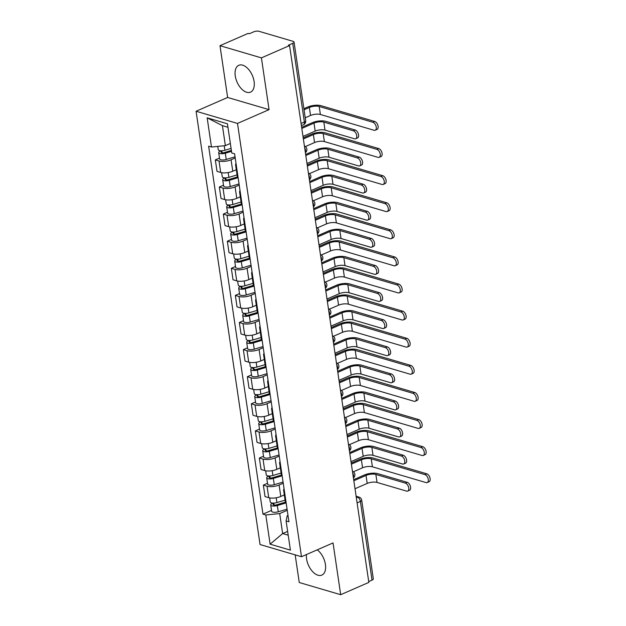<?xml version="1.0" encoding="UTF-8"?>
<svg xmlns="http://www.w3.org/2000/svg" width="626" height="626" viewBox="0 0 626 626"><rect width="100%" height="100%" fill="white"/><g stroke="black" fill="none" stroke-linecap="round" stroke-linejoin="round"><path stroke-width="0.94" d="M306.443 554.55A14.648 8.334 -113.6 0 0 306.576 558.908A14.648 8.334 -113.6 0 0 321.858 575.098A14.648 8.334 -113.6 0 0 325.418 564.449A14.648 8.334 -113.6 0 0 317.249 549.831M254.093 81.482A14.648 8.334 -113.6 0 0 238.811 65.292A14.648 8.334 -113.6 0 0 235.251 75.942A14.648 8.334 -113.6 0 0 250.541 92.132A14.648 8.334 -113.6 0 0 254.093 81.482M295.175 554.855L299.259 582.516L340.685 594.7L368.839 582.399L289.572 45.573L261.418 57.874L219.984 45.69L227.629 97.46L196.079 111.248L260.056 544.534L301.489 556.717L237.504 123.432L269.063 109.644L261.418 57.874M219.984 45.69L248.139 33.389L249.351 33.741L253.733 31.824A3.756 1.33 -8.4 0 1 258.984 31.3L293.164 41.355A3.756 1.33 -8.4 0 1 294.048 42.044L305.668 120.74A3.756 1.33 171.6 0 1 304.369 122L292.749 43.304A3.756 1.33 -8.4 0 0 294.048 42.044M340.685 594.7L333.04 542.93L301.489 556.717M357.102 502.866L360.396 501.426A3.756 1.33 171.6 0 0 361.695 500.166L373.323 578.862A3.756 1.33 171.6 0 1 372.024 580.122L360.396 501.426A3.756 2.136 -113.6 0 0 357.469 497.24L356.21 496.872M368.722 581.57L372.024 580.122M292.749 43.304L288.359 45.221L289.572 45.573M235.212 157.971L231.072 159.779A8.639 3.06 171.6 0 1 219.006 160.984L215.328 159.904L217.019 171.368L220.704 172.455A8.639 3.06 -8.4 0 0 232.77 171.242L236.284 169.709M236.385 165.937A8.639 3.06 171.6 0 1 235.572 164.873A8.639 3.06 171.6 0 1 236.049 163.629M219.491 158.081L215.328 159.904M235.572 164.873L237.27 176.344A8.639 3.06 -8.4 0 0 238.083 177.401M239.218 185.069L235.079 186.877A8.639 3.06 171.6 0 1 223.012 188.09L219.327 187.002L221.025 198.473L224.703 199.553A8.639 3.06 -8.4 0 0 236.769 198.348L240.29 196.807M240.392 193.035A8.639 3.06 171.6 0 1 239.578 191.979A8.639 3.06 171.6 0 1 240.048 190.727M223.49 185.186L219.327 187.002M239.578 191.979L241.268 203.442A8.639 3.06 -8.4 0 0 242.082 204.499M243.217 212.175L239.077 213.982A8.639 3.06 171.6 0 1 227.011 215.188L223.333 214.108L225.024 225.571L228.709 226.659A8.639 3.06 -8.4 0 0 240.775 225.446L244.289 223.912M244.39 220.141A8.639 3.06 171.6 0 1 243.577 219.077A8.639 3.06 171.6 0 1 244.054 217.832M227.496 212.284L223.333 214.108M243.577 219.077L245.275 230.548A8.639 3.06 -8.4 0 0 246.088 231.604M247.215 239.273L243.084 241.08A8.639 3.06 171.6 0 1 231.017 242.293L227.332 241.206L229.022 252.677L232.708 253.757A8.639 3.06 -8.4 0 0 244.774 252.552L248.295 251.01M248.397 247.239A8.639 3.06 171.6 0 1 247.583 246.182A8.639 3.06 171.6 0 1 248.052 244.93M231.495 239.39L227.332 241.206M247.583 246.182L249.273 257.646A8.639 3.06 -8.4 0 0 250.087 258.702M251.222 266.379L247.082 268.186A8.639 3.06 171.6 0 1 235.016 269.391L231.33 268.311L233.029 279.775L236.714 280.863A8.639 3.06 -8.4 0 0 248.772 279.65L252.294 278.116M252.395 274.344A8.639 3.06 171.6 0 1 251.582 273.28A8.639 3.06 171.6 0 1 252.059 272.036M235.501 266.488L231.33 268.311M251.582 273.28L253.272 284.752A8.639 3.06 -8.4 0 0 254.093 285.808M255.22 293.477L251.089 295.284A8.639 3.06 171.6 0 1 239.022 296.497L235.337 295.409L237.027 306.881L240.713 307.961A8.639 3.06 -8.4 0 0 252.779 306.756L256.3 305.214M256.402 301.442A8.639 3.06 171.6 0 1 255.58 300.386A8.639 3.06 171.6 0 1 256.057 299.134M239.5 293.594L235.337 295.409M255.58 300.386L257.278 311.85A8.639 3.06 -8.4 0 0 258.092 312.906M259.227 320.582L255.087 322.39A8.639 3.06 171.6 0 1 243.021 323.595L239.335 322.515L241.033 333.979L244.719 335.066A8.639 3.06 -8.4 0 0 256.777 333.854L260.299 332.32M260.4 328.548A8.639 3.06 171.6 0 1 259.587 327.484A8.639 3.06 171.6 0 1 260.064 326.24M243.506 320.692L239.335 322.515M259.587 327.484L261.277 338.956A8.639 3.06 -8.4 0 0 262.091 340.012M263.225 347.68L259.086 349.488A8.639 3.06 171.6 0 1 247.027 350.701L243.342 349.613L245.032 361.085L248.718 362.164A8.639 3.06 -8.4 0 0 260.784 360.959L264.305 359.418M264.399 355.646A8.639 3.06 171.6 0 1 263.585 354.59A8.639 3.06 171.6 0 1 264.062 353.338M247.505 347.798L243.342 349.613M263.585 354.59L265.283 366.053A8.639 3.06 -8.4 0 0 266.097 367.11M267.232 374.786L263.092 376.594A8.639 3.06 171.6 0 1 251.026 377.799L247.34 376.719L249.038 388.183L252.716 389.27A8.639 3.06 -8.4 0 0 264.782 388.057L268.304 386.524M268.405 382.752A8.639 3.06 171.6 0 1 267.592 381.688A8.639 3.06 171.6 0 1 268.061 380.444M251.503 374.896L247.34 376.719M267.592 381.688L269.282 393.159A8.639 3.06 -8.4 0 0 270.096 394.216M271.23 401.884L267.091 403.692A8.639 3.06 171.6 0 1 255.025 404.905L251.347 403.817L253.037 415.288L256.723 416.368A8.639 3.06 -8.4 0 0 268.789 415.163L272.302 413.622M272.404 409.85A8.639 3.06 171.6 0 1 271.59 408.794A8.639 3.06 171.6 0 1 272.067 407.542M255.51 402.002L251.347 403.817M271.59 408.794L273.288 420.257A8.639 3.06 -8.4 0 0 274.102 421.314M275.237 428.99L271.097 430.798A8.639 3.06 171.6 0 1 259.031 432.003L255.345 430.923L257.043 442.386L260.721 443.474A8.639 3.06 -8.4 0 0 272.787 442.261L276.309 440.72M276.41 436.956A8.639 3.06 171.6 0 1 275.596 435.892A8.639 3.06 171.6 0 1 276.066 434.647M259.508 429.1L255.345 430.923M275.596 435.892L277.287 447.363A8.639 3.06 -8.4 0 0 278.1 448.419M279.235 456.088L275.096 457.896A8.639 3.06 171.6 0 1 263.03 459.108L259.352 458.021L261.042 469.492L264.728 470.572A8.639 3.06 -8.4 0 0 276.794 469.359L280.307 467.825M280.409 464.054A8.639 3.06 171.6 0 1 279.595 462.997A8.639 3.06 171.6 0 1 280.072 461.745M263.515 456.205L259.352 458.021M279.595 462.997L281.293 474.461A8.639 3.06 -8.4 0 0 282.107 475.517M283.234 483.194L279.102 485.001A8.639 3.06 171.6 0 1 267.036 486.206L263.35 485.127L265.041 496.59L268.726 497.678A8.639 3.06 -8.4 0 0 280.792 496.465L284.314 494.923M284.415 491.152A8.639 3.06 171.6 0 1 283.601 490.095A8.639 3.06 171.6 0 1 284.071 488.851M267.513 483.303L263.35 485.127M283.601 490.095L285.292 501.567A8.639 3.06 -8.4 0 0 286.105 502.623M227.966 127.274L222.418 125.646L225.368 145.623L230.352 143.448M225.368 145.623L211.471 147.016L207.159 117.829L227.449 123.799L231.761 152.987L234.601 153.824L288.938 521.779L286.098 520.949L290.409 550.137L270.111 544.166L265.807 514.979L279.705 513.586L282.655 533.563L288.203 535.191M211.471 147.016L208.63 146.187L262.967 514.142L265.807 514.979M196.079 111.248L237.504 123.432M227.629 97.46L269.063 109.644M287.639 531.388L282.655 533.563L270.111 544.166M287.24 510.292L279.705 513.586M286.098 520.949L287.193 515.785L287.999 515.433M271.52 510.409L262.967 514.142M207.159 117.829L222.418 125.646M301.646 127.36L312.421 122.649A9.484 3.357 171.6 0 1 325.669 121.319L355.2 130.005A4.319 2.457 66.4 0 1 358.369 133.917A4.319 2.457 66.4 0 1 357.524 137.963L355.678 138.761A4.319 2.457 -113.6 0 0 356.53 134.715A4.319 2.457 -113.6 0 0 353.361 130.811L323.83 122.125A7.042 2.496 -8.4 0 0 313.994 123.111L301.81 128.432M323.83 122.125L325.011 130.114L354.543 138.8A4.319 2.457 -113.6 0 0 355.678 138.761M325.011 130.114A7.042 2.496 -8.4 0 0 315.175 131.1L302.984 136.429M303.892 108.713L307.789 107.007A9.484 3.357 171.6 0 1 321.036 105.684L374.724 121.475A4.319 2.457 66.4 0 1 377.893 125.38A4.319 2.457 66.4 0 1 377.048 129.425L375.209 130.231A4.319 2.457 -113.6 0 0 376.054 126.186A4.319 2.457 -113.6 0 0 372.885 122.273L319.197 106.483A7.042 2.496 -8.4 0 0 309.361 107.469L304.056 109.793M305.23 117.782L310.543 115.466A7.042 2.496 -8.4 0 1 320.379 114.48L374.066 130.271A4.319 2.457 -113.6 0 0 375.209 130.231M231.088 148.409L224.875 150.263A4.695 1.667 171.6 0 1 218.247 149.684L217.762 146.39M231.385 150.436L224.28 152.556A2.254 0.798 171.6 0 1 221.103 152.282A2.254 0.798 171.6 0 1 221.878 151.523L221.768 150.772M231.518 151.359L225.313 153.214A4.695 1.667 171.6 0 1 218.685 152.634A4.695 1.667 171.6 0 1 220.313 151.062L220.258 150.717M235.047 156.836L226.236 159.466A4.695 1.667 171.6 0 1 219.609 158.894L218.685 152.634M222.066 152.775L221.878 151.523L220.313 151.062M305.652 154.458L316.427 149.747A9.484 3.357 171.6 0 1 329.667 148.425L359.207 157.11A4.319 2.457 66.4 0 1 362.376 161.015A4.319 2.457 66.4 0 1 361.523 165.061L359.684 165.867A4.319 2.457 -113.6 0 0 360.537 161.821A4.319 2.457 -113.6 0 0 357.368 157.909L327.828 149.223A7.042 2.496 -8.4 0 0 318 150.209L305.809 155.538M327.828 149.223L329.01 157.22L358.541 165.906A4.319 2.457 -113.6 0 0 359.684 165.867M329.01 157.22A7.042 2.496 -8.4 0 0 319.174 158.206L306.99 163.527M309.651 181.563L320.426 176.853A9.484 3.357 171.6 0 1 333.674 175.523L363.205 184.208A4.319 2.457 66.4 0 1 366.374 188.121A4.319 2.457 66.4 0 1 365.521 192.166L363.683 192.964A4.319 2.457 -113.6 0 0 364.535 188.919A4.319 2.457 -113.6 0 0 361.366 185.014L331.835 176.329A7.042 2.496 -8.4 0 0 321.999 177.314L309.807 182.636M331.835 176.329L333.016 184.318L362.548 193.004A4.319 2.457 -113.6 0 0 363.683 192.964M333.016 184.318A7.042 2.496 -8.4 0 0 323.18 185.304L310.989 190.633M303.203 137.869L311.795 134.113A9.484 3.357 171.6 0 1 325.043 132.782L378.73 148.573A4.319 2.457 66.4 0 1 381.899 152.486A4.319 2.457 66.4 0 1 381.046 156.531L379.207 157.329A4.319 2.457 -113.6 0 0 380.06 153.292A4.319 2.457 -113.6 0 0 376.891 149.379L323.196 133.588A7.042 2.496 -8.4 0 0 313.368 134.574L303.36 138.949M305.332 146.594L314.542 142.564A7.042 2.496 -8.4 0 1 324.378 141.578L378.073 157.369A4.319 2.457 -113.6 0 0 379.207 157.329M237.058 174.92L228.881 177.361A4.695 1.667 171.6 0 1 222.253 176.782L221.643 172.674M237.512 176.9L228.287 179.662A2.254 0.798 171.6 0 1 225.102 179.38A2.254 0.798 171.6 0 1 225.884 178.629L225.775 177.87M238.123 177.682L229.312 180.319A4.695 1.667 171.6 0 1 222.692 179.74A4.695 1.667 171.6 0 1 224.311 178.167L224.264 177.823M239.046 183.934L230.243 186.571A4.695 1.667 171.6 0 1 223.615 185.992L222.692 179.74M226.072 179.881L225.884 178.629L224.311 178.167M307.202 164.967L315.794 161.211A9.484 3.357 171.6 0 1 329.041 159.888L382.729 175.679A4.319 2.457 66.4 0 1 385.898 179.584A4.319 2.457 66.4 0 1 385.053 183.629L383.214 184.435A4.319 2.457 -113.6 0 0 384.059 180.39A4.319 2.457 -113.6 0 0 380.89 176.477L327.202 160.686A7.042 2.496 -8.4 0 0 317.366 161.672L307.358 166.046M309.338 173.692L318.548 169.669A7.042 2.496 -8.4 0 1 328.384 168.684L382.071 184.474A4.319 2.457 -113.6 0 0 383.214 184.435M241.057 202.018L232.88 204.467A4.695 1.667 171.6 0 1 226.252 203.888L225.65 199.772M241.519 204.006L232.285 206.76A2.254 0.798 171.6 0 1 229.108 206.486A2.254 0.798 171.6 0 1 229.883 205.727L229.773 204.976M242.129 204.788L233.318 207.417A4.695 1.667 171.6 0 1 226.69 206.838A4.695 1.667 171.6 0 1 228.318 205.265L228.263 204.921M243.052 211.04L234.241 213.669A4.695 1.667 171.6 0 1 227.614 213.098L226.69 206.838M230.071 206.979L229.883 205.727L228.318 205.265M313.657 208.661L324.432 203.951A9.484 3.357 171.6 0 1 337.672 202.628L367.204 211.314A4.319 2.457 66.4 0 1 370.373 215.219A4.319 2.457 66.4 0 1 369.528 219.264L367.689 220.07A4.319 2.457 -113.6 0 0 368.534 216.025A4.319 2.457 -113.6 0 0 365.365 212.112L335.833 203.427A7.042 2.496 -8.4 0 0 325.997 204.412L313.814 209.741M335.833 203.427L337.015 211.424L366.546 220.109A4.319 2.457 -113.6 0 0 367.689 220.07M337.015 211.424A7.042 2.496 -8.4 0 0 327.179 212.41L314.995 217.731M317.656 235.767L328.431 231.057A9.484 3.357 171.6 0 1 341.679 229.726L371.21 238.412A4.319 2.457 66.4 0 1 374.379 242.325A4.319 2.457 66.4 0 1 373.526 246.362L371.688 247.168A4.319 2.457 -113.6 0 0 372.54 243.123A4.319 2.457 -113.6 0 0 369.371 239.218L339.84 230.532A7.042 2.496 -8.4 0 0 330.004 231.518L317.812 236.839M339.84 230.532L341.021 238.522L370.553 247.207A4.319 2.457 -113.6 0 0 371.688 247.168M341.021 238.522A7.042 2.496 -8.4 0 0 331.185 239.508L318.994 244.836M321.654 262.865L332.437 258.155A9.484 3.357 171.6 0 1 345.677 256.832L375.209 265.518A4.319 2.457 66.4 0 1 378.378 269.423A4.319 2.457 66.4 0 1 377.533 273.468L375.694 274.274A4.319 2.457 -113.6 0 0 376.539 270.229A4.319 2.457 -113.6 0 0 373.37 266.316L343.838 257.63A7.042 2.496 -8.4 0 0 334.002 258.616L321.819 263.945M343.838 257.63L345.02 265.627L374.551 274.313A4.319 2.457 -113.6 0 0 375.694 274.274M345.02 265.627A7.042 2.496 -8.4 0 0 335.184 266.613L323 271.934M311.2 192.072L319.8 188.316A9.484 3.357 171.6 0 1 333.04 186.986L386.735 202.777A4.319 2.457 66.4 0 1 389.904 206.69A4.319 2.457 66.4 0 1 389.051 210.735L387.212 211.533A4.319 2.457 -113.6 0 0 388.065 207.496A4.319 2.457 -113.6 0 0 384.896 203.583L331.201 187.792A7.042 2.496 -8.4 0 0 321.365 188.778L311.365 193.152M313.336 200.797L322.546 196.767A7.042 2.496 -8.4 0 1 332.383 195.781L386.07 211.572A4.319 2.457 -113.6 0 0 387.212 211.533M245.063 229.124L236.886 231.565A4.695 1.667 171.6 0 1 230.258 230.986L229.648 226.878M245.517 231.104L236.292 233.866A2.254 0.798 171.6 0 1 233.107 233.584A2.254 0.798 171.6 0 1 233.889 232.833L233.78 232.074M246.128 231.886L237.317 234.523A4.695 1.667 171.6 0 1 230.689 233.944A4.695 1.667 171.6 0 1 232.316 232.371L232.269 232.027M247.051 238.138L238.24 240.775A4.695 1.667 171.6 0 1 231.62 240.196L230.689 233.944M234.069 234.085L233.889 232.833L232.316 232.371M315.207 219.17L323.798 215.414A9.484 3.357 171.6 0 1 337.046 214.092L390.734 229.883A4.319 2.457 66.4 0 1 393.903 233.788A4.319 2.457 66.4 0 1 393.058 237.833L391.219 238.639A4.319 2.457 -113.6 0 0 392.064 234.594A4.319 2.457 -113.6 0 0 388.895 230.681L335.207 214.89A7.042 2.496 -8.4 0 0 325.371 215.876L315.363 220.25M317.343 227.895L326.553 223.873A7.042 2.496 -8.4 0 1 336.389 222.887L390.076 238.678A4.319 2.457 -113.6 0 0 391.219 238.639M249.062 256.222L240.885 258.671A4.695 1.667 171.6 0 1 234.257 258.092L233.655 253.976M249.516 258.209L240.29 260.964A2.254 0.798 171.6 0 1 237.113 260.69A2.254 0.798 171.6 0 1 237.888 259.931L237.778 259.18M250.126 258.992L241.323 261.621A4.695 1.667 171.6 0 1 234.695 261.042A4.695 1.667 171.6 0 1 236.323 259.469L236.268 259.125M251.049 265.244L242.246 267.873A4.695 1.667 171.6 0 1 235.619 267.302L234.695 261.042M238.076 261.183L237.888 259.931L236.323 259.469M319.205 246.276L327.805 242.52A9.484 3.357 171.6 0 1 341.045 241.19L394.74 256.981A4.319 2.457 66.4 0 1 397.909 260.893A4.319 2.457 66.4 0 1 397.056 264.939L395.217 265.737A4.319 2.457 -113.6 0 0 396.07 261.699A4.319 2.457 -113.6 0 0 392.901 257.787L339.206 241.996A7.042 2.496 -8.4 0 0 329.37 242.982L319.37 247.356M321.341 254.993L330.551 250.971A7.042 2.496 -8.4 0 1 340.387 249.985L394.075 265.776A4.319 2.457 -113.6 0 0 395.217 265.737M253.068 283.328L244.891 285.769A4.695 1.667 171.6 0 1 238.263 285.19L237.653 281.082M253.522 285.307L244.296 288.07A2.254 0.798 171.6 0 1 241.112 287.788A2.254 0.798 171.6 0 1 241.894 287.037L241.777 286.278M254.133 286.09L245.322 288.727A4.695 1.667 171.6 0 1 238.694 288.148A4.695 1.667 171.6 0 1 240.321 286.575L240.274 286.231M255.056 292.342L246.245 294.979A4.695 1.667 171.6 0 1 239.617 294.4L238.694 288.148M242.074 288.289L241.894 287.037L240.321 286.575M325.661 289.971L336.436 285.26A9.484 3.357 171.6 0 1 349.684 283.93L379.215 292.616A4.319 2.457 66.4 0 1 382.384 296.528A4.319 2.457 66.4 0 1 381.531 300.566L379.692 301.372A4.319 2.457 -113.6 0 0 380.545 297.327A4.319 2.457 -113.6 0 0 377.376 293.422L347.845 284.736A7.042 2.496 -8.4 0 0 338.009 285.722L325.817 291.043M347.845 284.736L349.018 292.725L378.558 301.411A4.319 2.457 -113.6 0 0 379.692 301.372M349.018 292.725A7.042 2.496 -8.4 0 0 339.19 293.711L326.999 299.04M323.212 273.374L331.803 269.618A9.484 3.357 171.6 0 1 345.051 268.296L398.739 284.087A4.319 2.457 66.4 0 1 401.908 287.991A4.319 2.457 66.4 0 1 401.055 292.037L399.216 292.843A4.319 2.457 -113.6 0 0 400.069 288.797A4.319 2.457 -113.6 0 0 396.9 284.885L343.212 269.094A7.042 2.496 -8.4 0 0 333.376 270.08L323.368 274.454M325.348 282.099L334.558 278.077A7.042 2.496 -8.4 0 1 344.394 277.091L398.081 292.882A4.319 2.457 -113.6 0 0 399.216 292.843M257.067 310.426L248.89 312.875A4.695 1.667 171.6 0 1 242.262 312.296L241.652 308.18M257.521 312.413L248.295 315.168A2.254 0.798 171.6 0 1 245.11 314.894A2.254 0.798 171.6 0 1 245.893 314.135L245.783 313.383M258.131 313.196L249.328 315.825A4.695 1.667 171.6 0 1 242.7 315.246A4.695 1.667 171.6 0 1 244.32 313.673L244.273 313.329M259.054 319.448L250.251 322.077A4.695 1.667 171.6 0 1 243.624 321.506L242.7 315.246M246.081 315.387L245.893 314.135L244.32 313.673M329.659 317.069L340.442 312.358A9.484 3.357 171.6 0 1 353.682 311.028L383.214 319.722A4.319 2.457 66.4 0 1 386.383 323.626A4.319 2.457 66.4 0 1 385.538 327.672L383.699 328.478A4.319 2.457 -113.6 0 0 384.544 324.432A4.319 2.457 -113.6 0 0 381.375 320.52L351.843 311.834A7.042 2.496 -8.4 0 0 342.007 312.82L329.824 318.149M351.843 311.834L353.025 319.823L382.556 328.517A4.319 2.457 -113.6 0 0 383.699 328.478M353.025 319.823A7.042 2.496 -8.4 0 0 343.189 320.817L330.998 326.138M327.21 300.48L335.81 296.724A9.484 3.357 171.6 0 1 349.05 295.394L402.737 311.185A4.319 2.457 66.4 0 1 405.906 315.097A4.319 2.457 66.4 0 1 405.061 319.143L403.222 319.941A4.319 2.457 -113.6 0 0 404.067 315.903A4.319 2.457 -113.6 0 0 400.898 311.991L347.211 296.2A7.042 2.496 -8.4 0 0 337.375 297.186L327.375 301.56M329.346 309.197L338.556 305.175A7.042 2.496 -8.4 0 1 348.392 304.189L402.08 319.98A4.319 2.457 -113.6 0 0 403.222 319.941M261.065 337.531L252.888 339.973A4.695 1.667 171.6 0 1 246.268 339.394L245.658 335.286M261.527 339.511L252.294 342.273A2.254 0.798 171.6 0 1 249.117 341.992A2.254 0.798 171.6 0 1 249.899 341.24L249.782 340.481M262.137 340.294L253.327 342.931A4.695 1.667 171.6 0 1 246.699 342.352A4.695 1.667 171.6 0 1 248.326 340.779L248.272 340.434M263.061 346.546L254.25 349.183A4.695 1.667 171.6 0 1 247.622 348.604L246.699 342.352M250.079 342.492L249.899 341.24L248.326 340.779M333.666 344.175L344.441 339.464A9.484 3.357 171.6 0 1 357.689 338.134L387.22 346.82A4.319 2.457 66.4 0 1 390.389 350.732A4.319 2.457 66.4 0 1 389.536 354.77L387.697 355.576A4.319 2.457 -113.6 0 0 388.55 351.53A4.319 2.457 -113.6 0 0 385.381 347.626L355.85 338.94A7.042 2.496 -8.4 0 0 346.014 339.926L333.822 345.247M355.85 338.94L357.023 346.929L386.555 355.615A4.319 2.457 -113.6 0 0 387.697 355.576M357.023 346.929A7.042 2.496 -8.4 0 0 347.187 347.915L335.004 353.244M331.217 327.578L339.808 323.822A9.484 3.357 171.6 0 1 353.056 322.5L406.743 338.29A4.319 2.457 66.4 0 1 409.913 342.195A4.319 2.457 66.4 0 1 409.06 346.241L407.221 347.047A4.319 2.457 -113.6 0 0 408.074 343.001A4.319 2.457 -113.6 0 0 404.905 339.089L351.217 323.298A7.042 2.496 -8.4 0 0 341.381 324.284L331.373 328.658M333.353 336.303L342.563 332.281A7.042 2.496 -8.4 0 1 352.391 331.295L406.086 347.086A4.319 2.457 -113.6 0 0 407.221 347.047M265.072 364.629L256.895 367.079A4.695 1.667 171.6 0 1 250.267 366.5L249.657 362.384M265.526 366.617L256.3 369.371A2.254 0.798 171.6 0 1 253.115 369.097A2.254 0.798 171.6 0 1 253.898 368.338L253.788 367.587M266.136 367.399L257.333 370.029A4.695 1.667 171.6 0 1 250.705 369.45A4.695 1.667 171.6 0 1 252.325 367.877L252.278 367.532M267.059 373.652L258.256 376.281A4.695 1.667 171.6 0 1 251.629 375.702L250.705 369.45M254.086 369.59L253.898 368.338L252.325 367.877M337.664 371.273L348.439 366.562A9.484 3.357 171.6 0 1 361.687 365.232L391.219 373.918A4.319 2.457 66.4 0 1 394.388 377.83A4.319 2.457 66.4 0 1 393.543 381.876L391.696 382.682A4.319 2.457 -113.6 0 0 392.549 378.636A4.319 2.457 -113.6 0 0 389.38 374.724L359.848 366.038A7.042 2.496 -8.4 0 0 350.012 367.024L337.829 372.353M359.848 366.038L361.03 374.027L390.561 382.713A4.319 2.457 -113.6 0 0 391.696 382.682M361.03 374.027A7.042 2.496 -8.4 0 0 351.194 375.021L339.002 380.342M335.215 354.684L343.807 350.928A9.484 3.357 171.6 0 1 357.055 349.598L410.742 365.388A4.319 2.457 66.4 0 1 413.911 369.301A4.319 2.457 66.4 0 1 413.066 373.346L411.227 374.145A4.319 2.457 -113.6 0 0 412.072 370.107A4.319 2.457 -113.6 0 0 408.903 366.194L355.216 350.404A7.042 2.496 -8.4 0 0 345.38 351.389L335.372 355.764M337.351 363.401L346.561 359.379A7.042 2.496 -8.4 0 1 356.397 358.393L410.085 374.184A4.319 2.457 -113.6 0 0 411.227 374.145M269.07 391.735L260.893 394.177A4.695 1.667 171.6 0 1 254.266 393.597L253.663 389.489M269.532 393.715L260.299 396.477A2.254 0.798 171.6 0 1 257.122 396.195A2.254 0.798 171.6 0 1 257.896 395.444L257.787 394.685M270.142 394.497L261.332 397.134A4.695 1.667 171.6 0 1 254.704 396.555A4.695 1.667 171.6 0 1 256.331 394.983L256.277 394.638M271.066 400.75L262.255 403.387A4.695 1.667 171.6 0 1 255.627 402.808L254.704 396.555M258.084 396.696L257.896 395.444L256.331 394.983M341.671 398.379L352.446 393.668A9.484 3.357 171.6 0 1 365.686 392.338L395.225 401.023A4.319 2.457 66.4 0 1 398.394 404.936A4.319 2.457 66.4 0 1 397.541 408.974L395.702 409.78A4.319 2.457 -113.6 0 0 396.548 405.734A4.319 2.457 -113.6 0 0 393.378 401.829L363.847 393.144A7.042 2.496 -8.4 0 0 354.019 394.13L341.827 399.451M363.847 393.144L365.028 401.133L394.56 409.819A4.319 2.457 -113.6 0 0 395.702 409.78M365.028 401.133A7.042 2.496 -8.4 0 0 355.192 402.119L343.009 407.448M339.222 381.782L347.813 378.026A9.484 3.357 171.6 0 1 361.061 376.703L414.748 392.494A4.319 2.457 66.4 0 1 417.918 396.399A4.319 2.457 66.4 0 1 417.065 400.444L415.226 401.25A4.319 2.457 -113.6 0 0 416.079 397.205A4.319 2.457 -113.6 0 0 412.91 393.292L359.214 377.501A7.042 2.496 -8.4 0 0 349.386 378.487L339.378 382.862M341.35 390.507L350.56 386.485A7.042 2.496 -8.4 0 1 360.396 385.499L414.091 401.289A4.319 2.457 -113.6 0 0 415.226 401.25M273.077 418.833L264.9 421.282A4.695 1.667 171.6 0 1 258.272 420.703L257.662 416.587M273.531 420.821L264.305 423.575A2.254 0.798 171.6 0 1 261.12 423.301A2.254 0.798 171.6 0 1 261.903 422.542L261.793 421.791M274.141 421.603L265.33 424.232A4.695 1.667 171.6 0 1 258.71 423.653A4.695 1.667 171.6 0 1 260.33 422.08L260.283 421.736M275.064 427.855L266.261 430.485A4.695 1.667 171.6 0 1 259.634 429.905L258.71 423.653M262.091 423.794L261.903 422.542L260.33 422.08M345.669 425.477L356.444 420.766A9.484 3.357 171.6 0 1 369.692 419.436L399.224 428.121A4.319 2.457 66.4 0 1 402.393 432.034A4.319 2.457 66.4 0 1 401.54 436.079L399.701 436.885A4.319 2.457 -113.6 0 0 400.554 432.84A4.319 2.457 -113.6 0 0 397.385 428.927L367.853 420.242A7.042 2.496 -8.4 0 0 358.017 421.228L345.826 426.556M367.853 420.242L369.035 428.231L398.566 436.917A4.319 2.457 -113.6 0 0 399.701 436.885M369.035 428.231A7.042 2.496 -8.4 0 0 359.199 429.217L347.007 434.546M343.22 408.888L351.812 405.132A9.484 3.357 171.6 0 1 365.06 403.801L418.747 419.592A4.319 2.457 66.4 0 1 421.916 423.505A4.319 2.457 66.4 0 1 421.071 427.55L419.232 428.348A4.319 2.457 -113.6 0 0 420.077 424.303A4.319 2.457 -113.6 0 0 416.908 420.398L363.221 404.607A7.042 2.496 -8.4 0 0 353.385 405.593L343.377 409.967M345.356 417.605L354.566 413.583A7.042 2.496 -8.4 0 1 364.402 412.597L418.09 428.387A4.319 2.457 -113.6 0 0 419.232 428.348M277.075 445.939L268.898 448.38A4.695 1.667 171.6 0 1 262.271 447.801L261.668 443.693M277.537 447.919L268.304 450.681A2.254 0.798 171.6 0 1 265.127 450.399A2.254 0.798 171.6 0 1 265.901 449.648L265.792 448.889M278.147 448.701L269.337 451.338A4.695 1.667 171.6 0 1 262.709 450.759A4.695 1.667 171.6 0 1 264.336 449.186L264.282 448.842M279.071 454.953L270.26 457.59A4.695 1.667 171.6 0 1 263.632 457.011L262.709 450.759M266.089 450.9L265.901 449.648L264.336 449.186M349.676 452.575L360.451 447.872A9.484 3.357 171.6 0 1 373.691 446.541L403.222 455.227A4.319 2.457 66.4 0 1 406.391 459.14A4.319 2.457 66.4 0 1 405.546 463.177L403.707 463.983A4.319 2.457 -113.6 0 0 404.553 459.938A4.319 2.457 -113.6 0 0 401.383 456.033L371.852 447.347A7.042 2.496 -8.4 0 0 362.016 448.333L349.832 453.654M371.852 447.347L373.033 455.337L402.565 464.022A4.319 2.457 -113.6 0 0 403.707 463.983M373.033 455.337A7.042 2.496 -8.4 0 0 363.197 456.323L351.014 461.652M347.219 435.986L355.818 432.23A9.484 3.357 171.6 0 1 369.058 430.907L422.753 446.698A4.319 2.457 66.4 0 1 425.923 450.603A4.319 2.457 66.4 0 1 425.07 454.648L423.231 455.454A4.319 2.457 -113.6 0 0 424.084 451.409A4.319 2.457 -113.6 0 0 420.915 447.496L367.219 431.705A7.042 2.496 -8.4 0 0 357.383 432.691L347.383 437.065M349.355 444.71L358.565 440.688A7.042 2.496 -8.4 0 1 368.401 439.702L422.088 455.493A4.319 2.457 -113.6 0 0 423.231 455.454M281.082 473.037L272.905 475.486A4.695 1.667 171.6 0 1 266.277 474.907L265.667 470.791M281.536 475.024L272.31 477.779A2.254 0.798 171.6 0 1 269.125 477.505A2.254 0.798 171.6 0 1 269.908 476.746L269.798 475.995M282.146 475.807L273.335 478.436A4.695 1.667 171.6 0 1 266.707 477.857A4.695 1.667 171.6 0 1 268.335 476.284L268.288 475.94M283.069 482.059L274.258 484.688A4.695 1.667 171.6 0 1 267.638 484.109L266.707 477.857M270.088 477.998L269.908 476.746L268.335 476.284M353.674 479.68L364.449 474.97A9.484 3.357 171.6 0 1 377.697 473.639L407.229 482.325A4.319 2.457 66.4 0 1 410.398 486.238A4.319 2.457 66.4 0 1 409.545 490.283L407.706 491.089A4.319 2.457 -113.6 0 0 408.559 487.044A4.319 2.457 -113.6 0 0 405.39 483.131L375.858 474.445A7.042 2.496 -8.4 0 0 366.022 475.431L353.831 480.76M375.858 474.445L377.04 482.435L406.571 491.12A4.319 2.457 -113.6 0 0 407.706 491.089M377.04 482.435A7.042 2.496 -8.4 0 0 367.204 483.421L355.012 488.75M351.225 463.091L359.817 459.335A9.484 3.357 171.6 0 1 373.065 458.005L426.752 473.796A4.319 2.457 66.4 0 1 429.921 477.708A4.319 2.457 66.4 0 1 429.076 481.754L427.237 482.552A4.319 2.457 -113.6 0 0 428.082 478.507A4.319 2.457 -113.6 0 0 424.913 474.602L371.226 458.811A7.042 2.496 -8.4 0 0 361.39 459.797L351.382 464.171M353.361 471.808L362.571 467.786A7.042 2.496 -8.4 0 1 372.407 466.8L426.095 482.591A4.319 2.457 -113.6 0 0 427.237 482.552M285.08 500.143L276.903 502.584A4.695 1.667 171.6 0 1 270.275 502.005L269.673 497.897M285.534 502.122L276.309 504.885A2.254 0.798 171.6 0 1 273.132 504.603A2.254 0.798 171.6 0 1 273.906 503.852L273.797 503.093M286.145 502.905L277.341 505.534A4.695 1.667 171.6 0 1 270.714 504.963A4.695 1.667 171.6 0 1 272.341 503.39L272.287 503.046M287.068 509.157L278.265 511.794A4.695 1.667 171.6 0 1 271.637 511.215L270.714 504.963M274.094 505.104L273.906 503.852L272.341 503.39M353.361 477.568A3.756 2.136 -113.6 0 0 353.565 475.557A3.756 2.136 -113.6 0 0 352.728 473.248M349.363 450.462A3.756 2.136 -113.6 0 0 349.566 448.459A3.756 2.136 -113.6 0 0 348.721 446.142M345.356 423.364A3.756 2.136 -113.6 0 0 345.56 421.353A3.756 2.136 -113.6 0 0 344.723 419.044M341.358 396.258A3.756 2.136 -113.6 0 0 341.561 394.255A3.756 2.136 -113.6 0 0 340.716 391.939M337.351 369.16A3.756 2.136 -113.6 0 0 337.563 367.149A3.756 2.136 -113.6 0 0 336.718 364.841M333.353 342.054A3.756 2.136 -113.6 0 0 333.556 340.051A3.756 2.136 -113.6 0 0 332.711 337.735M329.346 314.956A3.756 2.136 -113.6 0 0 329.558 312.945A3.756 2.136 -113.6 0 0 328.713 310.637M325.348 287.85A3.756 2.136 -113.6 0 0 325.551 285.847A3.756 2.136 -113.6 0 0 324.706 283.531M321.349 260.752A3.756 2.136 -113.6 0 0 321.553 258.749A3.756 2.136 -113.6 0 0 320.708 256.433M317.343 233.655A3.756 2.136 -113.6 0 0 317.546 231.643A3.756 2.136 -113.6 0 0 316.709 229.327M313.344 206.549A3.756 2.136 -113.6 0 0 313.548 204.545A3.756 2.136 -113.6 0 0 312.703 202.229M309.338 179.451A3.756 2.136 -113.6 0 0 309.541 177.44A3.756 2.136 -113.6 0 0 308.704 175.124M305.339 152.345A3.756 2.136 -113.6 0 0 305.543 150.342A3.756 2.136 -113.6 0 0 304.698 148.026M356.343 497.733L357.469 497.24A3.756 2.786 106.4 0 1 359.042 497.114L356.124 496.254M280.792 496.465L279.102 485.001M276.794 469.359L275.096 457.896M272.787 442.261L271.097 430.798M268.789 415.163L267.091 403.692M264.782 388.057L263.092 376.594M260.784 360.959L259.086 349.488M256.777 333.854L255.087 322.39M252.779 306.756L251.089 295.284M248.772 279.65L247.082 268.186M244.774 252.552L243.084 241.08M240.775 225.446L239.077 213.982M236.769 198.348L235.079 186.877M232.77 171.242L231.072 159.779M264.728 470.572L263.03 459.108M260.721 443.474L259.031 432.003M256.723 416.368L255.025 404.905M252.716 389.27L251.026 377.799M248.718 362.164L247.027 350.701M244.719 335.066L243.021 323.595M240.713 307.961L239.022 296.497M236.714 280.863L235.016 269.391M232.708 253.757L231.017 242.293M228.709 226.659L227.011 215.188M224.703 199.553L223.012 188.09M220.704 172.455L219.006 160.984M268.726 497.678L267.036 486.206M301.396 125.63L303.461 124.731A3.756 2.136 -113.6 0 0 304.369 122L301.067 123.439M353.361 130.811L355.2 130.005M313.994 123.111L315.175 131.1M372.885 122.273L374.724 121.475M224.875 150.263L224.21 145.741M310.543 115.466L309.361 107.469M226.236 159.466L225.313 153.214M320.379 114.48L319.197 106.483M357.368 157.909L359.207 157.11M318 150.209L319.174 158.206M361.366 185.014L363.205 184.208M321.999 177.314L323.18 185.304M376.891 149.379L378.73 148.573M228.881 177.361L228.169 172.557M314.542 142.564L313.368 134.574M230.243 186.571L229.312 180.319M324.378 141.578L323.196 133.588M380.89 176.477L382.729 175.679M232.88 204.467L232.168 199.655M318.548 169.669L317.366 161.672M234.241 213.669L233.318 207.417M328.384 168.684L327.202 160.686M365.365 212.112L367.204 211.314M325.997 204.412L327.179 212.41M369.371 239.218L371.21 238.412M330.004 231.518L331.185 239.508M373.37 266.316L375.209 265.518M334.002 258.616L335.184 266.613M384.896 203.583L386.735 202.777M236.886 231.565L236.174 226.761M322.546 196.767L321.365 188.778M238.24 240.775L237.317 234.523M332.383 195.781L331.201 187.792M388.895 230.681L390.734 229.883M240.885 258.671L240.173 253.859M326.553 223.873L325.371 215.876M242.246 267.873L241.323 261.621M336.389 222.887L335.207 214.89M392.901 257.787L394.74 256.981M244.891 285.769L244.179 280.964M330.551 250.971L329.37 242.982M246.245 294.979L245.322 288.727M340.387 249.985L339.206 241.996M377.376 293.422L379.215 292.616M338.009 285.722L339.19 293.711M396.9 284.885L398.739 284.087M248.89 312.875L248.178 308.062M334.558 278.077L333.376 270.08M250.251 322.077L249.328 315.825M344.394 277.091L343.212 269.094M381.375 320.52L383.214 319.722M342.007 312.82L343.189 320.817M400.898 311.991L402.737 311.185M252.888 339.973L252.184 335.168M338.556 305.175L337.375 297.186M254.25 349.183L253.327 342.931M348.392 304.189L347.211 296.2M385.381 347.626L387.22 346.82M346.014 339.926L347.187 347.915M404.905 339.089L406.743 338.29M256.895 367.079L256.183 362.266M342.563 332.281L341.381 324.284M258.256 376.281L257.333 370.029M352.391 331.295L351.217 323.298M389.38 374.724L391.219 373.918M350.012 367.024L351.194 375.021M408.903 366.194L410.742 365.388M260.893 394.177L260.189 389.372M346.561 359.379L345.38 351.389M262.255 403.387L261.332 397.134M356.397 358.393L355.216 350.404M393.378 401.829L395.225 401.023M354.019 394.13L355.192 402.119M412.91 393.292L414.748 392.494M264.9 421.282L264.188 416.47M350.56 386.485L349.386 378.487M266.261 430.485L265.33 424.232M360.396 385.499L359.214 377.501M397.385 428.927L399.224 428.121M358.017 421.228L359.199 429.217M416.908 420.398L418.747 419.592M268.898 448.38L268.186 443.576M354.566 413.583L353.385 405.593M270.26 457.59L269.337 451.338M364.402 412.597L363.221 404.607M401.383 456.033L403.222 455.227M362.016 448.333L363.197 456.323M420.915 447.496L422.753 446.698M272.905 475.486L272.193 470.674M358.565 440.688L357.383 432.691M274.258 484.688L273.335 478.436M368.401 439.702L367.219 431.705M405.39 483.131L407.229 482.325M366.022 475.431L367.204 483.421M424.913 474.602L426.752 473.796M276.903 502.584L276.191 497.78M362.571 467.786L361.39 459.797M278.265 511.794L277.341 505.534M372.407 466.8L371.226 458.811M305.378 152.634A3.756 3.756 0 0 0 304.416 146.101M309.385 179.732A3.756 3.756 0 0 0 308.415 173.199M313.383 206.838A3.756 3.756 0 0 0 312.421 200.304M317.39 233.936A3.756 3.756 0 0 0 316.42 227.402M321.388 261.042A3.756 3.756 0 0 0 320.426 254.508M325.387 288.14A3.756 3.756 0 0 0 324.425 281.606M329.393 315.246A3.756 3.756 0 0 0 328.431 308.712M333.392 342.344A3.756 3.756 0 0 0 332.429 335.81M337.398 369.45A3.756 3.756 0 0 0 336.428 362.916M341.397 396.548A3.756 3.756 0 0 0 340.434 390.014M345.403 423.653A3.756 3.756 0 0 0 344.433 417.119M349.402 450.751A3.756 3.756 0 0 0 348.439 444.217M353.408 477.857A3.756 3.756 0 0 0 352.438 471.323M361.695 500.166A3.756 3.756 0 0 0 359.042 497.114M303.461 124.731A3.756 3.756 0 0 0 305.668 120.74"/></g></svg>
